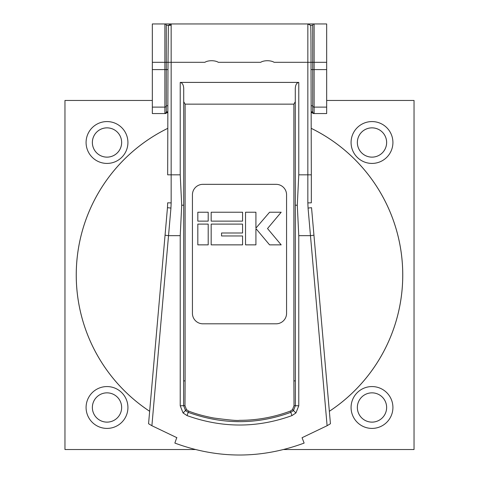 <?xml version="1.0" encoding="UTF-8"?>
<svg xmlns="http://www.w3.org/2000/svg" width="479" height="479" viewBox="0 0 479 479"><rect width="100%" height="100%" fill="white"/><g stroke="black" fill="none" stroke-linecap="round" stroke-linejoin="round"><path stroke-width="0.72" d="M197.821 224.1L208.203 224.1L208.203 244.859L197.821 244.859L197.821 224.1M242.572 224.1L242.572 232.998L221.549 232.998L221.549 235.961L242.572 235.961L242.572 244.859L211.173 244.859L211.173 224.1L242.572 224.1M211.173 212.233L242.572 212.233L242.572 221.13L211.173 221.13L211.173 212.233M245.535 212.233L255.918 212.233L255.918 228.13L269.575 212.233L281.179 212.233L267.522 228.549L281.179 244.859L269.575 244.859L256.265 228.962L255.918 228.962L255.918 244.859L245.535 244.859L245.535 212.233M192.432 313.344L192.432 194.797A10.46 10.46 0 0 1 202.892 184.337L276.108 184.337A10.46 10.46 0 0 1 286.568 194.797L286.568 313.344A10.46 10.46 0 0 1 276.108 323.804L202.892 323.804A10.46 10.46 0 0 1 192.432 313.344M311.326 128.402A163.243 163.243 0 0 1 329.348 411.281M311.326 128.384A163.255 163.255 0 0 1 329.354 411.299M167.674 111.829L166.279 111.829L166.279 62.306L204.892 62.306C208.054 60.204 215.089 60.198 218.316 62.306L260.684 62.306C263.845 60.204 270.875 60.198 274.108 62.306L307.841 62.306L307.841 23.95L314.116 23.95A1.395 1.395 0 0 0 312.721 25.345L312.721 111.829L311.326 111.829M167.674 128.402A163.243 163.243 0 0 0 149.652 411.281M167.674 128.384A163.255 163.255 0 0 0 149.646 411.299M167.967 69.599L168.374 25.345L166.279 25.345A1.395 1.395 0 0 0 164.884 23.95L171.159 23.95L171.159 174.829L167.674 174.829L167.967 69.599L152.334 69.599L152.334 62.306L164.884 62.306L164.884 23.95L152.334 23.95L152.334 62.306M167.674 105.751L166.279 105.751A1.395 1.365 180 0 1 164.884 107.116L164.884 62.306L166.279 62.306L166.279 25.345L171.159 25.345M168.368 25.351L171.159 23.95L307.841 23.95L310.631 25.351L312.721 25.345L310.643 25.345C310.955 25.016 311.027 50.756 311.033 62.306L326.666 62.306L326.666 69.599L314.116 69.599L314.116 107.116A1.395 1.365 180 0 1 312.721 105.751L311.326 105.751M313.949 235.207L311.536 207.682L308.063 208.072L310.47 235.662L313.949 235.207L330.438 423.729L327.103 425.723L310.47 235.662L298.776 235.662L297.291 205.252L298.776 174.829L298.776 82.406L180.224 82.406L180.224 174.829L181.709 205.252L180.224 235.662L180.224 405.791L183.625 405.671L183.714 205.18L181.709 205.252M174.871 443.081L176.739 437.638L174.871 443.081C217.957 458.996 261.043 458.996 304.129 443.081L302.057 437.716L327.103 425.723M167.464 207.682L167.674 202.821L171.159 202.892L170.937 208.072L167.464 207.682L148.562 423.729L151.897 425.723L176.943 437.716M326.666 107.116L314.116 107.116L314.116 113.194A1.395 1.365 180 0 1 312.721 111.829L311.326 112.421L313.547 113.553L326.666 113.553L326.666 69.599M311.033 69.599L311.033 62.306L307.841 62.306L307.841 174.829L311.326 174.829L311.033 69.599L314.116 69.599L314.116 23.95L326.666 23.95L326.666 62.306M298.776 174.829L307.841 174.829L307.841 202.892L311.326 202.821L311.326 174.829M307.841 202.892L308.063 208.072M304.129 443.081L302.057 437.716M170.937 208.072L151.897 425.723M298.776 82.406C296.669 82.789 295.507 84.801 295.286 88.441L295.375 405.671L293.471 410.545L295.926 412.97L291.974 415.586C257.211 428.172 222.226 428.172 187.026 415.586L183.074 412.97L185.529 410.545L183.625 405.671L184.984 405.689L185.11 380.871L183.714 380.871M183.714 205.18L183.714 88.441C183.493 84.801 182.331 82.789 180.224 82.406M295.286 205.18L297.291 205.252M295.286 380.871L293.89 380.871L294.016 405.689L298.776 405.791L298.776 235.662M294.016 405.689L292.489 409.641L293.471 410.545L290.801 412.335C256.798 424.765 222.597 424.765 188.199 412.335L185.529 410.545L186.511 409.641L184.984 405.689M295.286 101.728L293.89 104.147L185.11 104.147L183.714 101.728M291.974 415.586L290.328 411.096C273.868 417.257 256.93 420.334 239.5 420.322C237.847 420.837 229.243 420.071 213.688 418.011C203.88 416.125 195.54 413.82 188.672 411.096L186.511 409.641M164.884 113.194A1.395 1.365 -0 0 0 166.279 111.829L167.674 112.421L165.453 113.553L164.884 113.194L164.884 107.116L152.334 107.116L152.334 69.599M351.071 142.497A20.926 20.926 0 0 0 371.997 163.423A20.926 20.926 0 0 0 392.918 142.497A20.92 20.92 0 0 1 371.997 163.417A20.92 20.92 0 0 1 351.077 142.497A20.92 20.92 0 0 1 371.997 121.576A20.92 20.92 0 0 1 392.918 142.497A20.926 20.926 0 0 0 371.997 121.57A20.926 20.926 0 0 0 351.071 142.497M351.071 407.485A20.926 20.926 0 0 0 371.997 428.412A20.926 20.926 0 0 0 392.918 407.485A20.92 20.92 0 0 1 371.997 428.406A20.92 20.92 0 0 1 351.077 407.485A20.92 20.92 0 0 1 371.997 386.565A20.92 20.92 0 0 1 392.918 407.485A20.926 20.926 0 0 0 371.997 386.565A20.926 20.926 0 0 0 351.071 407.485M86.082 142.497A20.926 20.926 0 0 0 107.003 163.423A20.926 20.926 0 0 0 127.929 142.497A20.92 20.92 0 0 1 107.003 163.417A20.92 20.92 0 0 1 86.082 142.497A20.92 20.92 0 0 1 107.003 121.576A20.92 20.92 0 0 1 127.923 142.497A20.926 20.926 0 0 0 107.003 121.57A20.926 20.926 0 0 0 86.082 142.497M86.082 407.485A20.926 20.926 0 0 0 107.003 428.412A20.926 20.926 0 0 0 127.929 407.485A20.92 20.92 0 0 1 107.003 428.406A20.92 20.92 0 0 1 86.082 407.485A20.92 20.92 0 0 1 107.003 386.565A20.92 20.92 0 0 1 127.923 407.485A20.926 20.926 0 0 0 107.003 386.565A20.926 20.926 0 0 0 86.082 407.485M314.116 113.194L313.547 113.553M121.648 142.497A14.645 14.645 0 0 1 107.003 157.142A14.645 14.645 0 0 1 92.363 142.497A14.645 14.645 0 0 1 107.003 127.851A14.645 14.645 0 0 1 121.648 142.497A14.633 14.633 0 0 0 107.003 127.863A14.633 14.633 0 0 0 92.375 142.497A14.633 14.633 0 0 0 107.003 157.13A14.633 14.633 0 0 0 121.636 142.497M121.648 407.485A14.645 14.645 0 0 1 107.003 422.131A14.645 14.645 0 0 1 92.363 407.485A14.645 14.645 0 0 1 107.003 392.846A14.645 14.645 0 0 1 121.648 407.485A14.633 14.633 0 0 1 107.003 422.119A14.633 14.633 0 0 1 92.375 407.485A14.633 14.633 0 0 1 107.003 392.852A14.633 14.633 0 0 1 121.636 407.485M386.637 142.497A14.645 14.645 0 0 1 371.997 157.142A14.645 14.645 0 0 1 357.352 142.497A14.645 14.645 0 0 1 371.997 127.851A14.645 14.645 0 0 1 386.637 142.497M386.637 407.485A14.645 14.645 0 0 1 371.997 422.131A14.645 14.645 0 0 1 357.352 407.485A14.645 14.645 0 0 1 371.997 392.846A14.645 14.645 0 0 1 386.637 407.485M165.453 113.553L152.334 113.553L152.334 107.116M326.666 100.458L414.036 100.458L414.036 449.53L283.718 449.53M152.334 100.458L64.964 100.458L64.964 449.53L195.282 449.53M357.364 142.497A14.633 14.633 0 0 1 371.997 127.863A14.633 14.633 0 0 1 386.625 142.497A14.633 14.633 0 0 1 371.997 157.13A14.633 14.633 0 0 1 357.364 142.497M357.364 407.485A14.633 14.633 0 0 1 371.997 392.852A14.633 14.633 0 0 1 386.625 407.485A14.633 14.633 0 0 1 371.997 422.119A14.633 14.633 0 0 1 357.364 407.485M197.821 221.13L197.821 212.233L208.203 212.233L208.203 221.13L197.821 221.13M165.051 235.207L168.53 235.662L180.224 235.662M171.159 202.892L171.159 174.829L180.224 174.829M298.776 405.791L295.926 412.97M183.074 412.97L180.224 405.791M187.026 415.586L188.672 411.096M293.89 380.871L293.89 104.147M292.489 409.641L290.328 411.096M185.11 104.147L185.11 380.871"/></g></svg>
